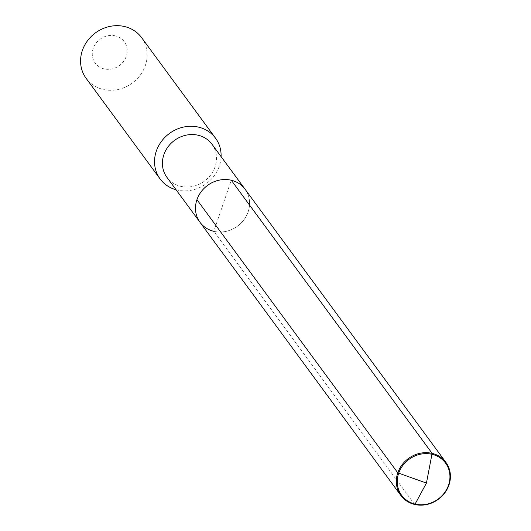 <?xml version="1.0" encoding="UTF-8"?>
<svg xmlns="http://www.w3.org/2000/svg" width="531" height="531" viewBox="0 0 531 531"><rect width="100%" height="100%" fill="white"/><g stroke="black" fill="none" stroke-linecap="round" stroke-linejoin="round"><path stroke-width="0.4" stroke-dasharray="2.65 1.99" d="M200.021 222.336A27.951 25.289 143.7 0 0 213.794 231.317A27.951 25.289 -36.3 0 0 243.961 219.748A27.951 25.289 -36.3 0 0 245.056 189.222A27.951 25.289 -36.3 0 1 243.961 219.748A27.951 25.289 -36.3 0 1 213.794 231.317L231.277 180.235M211.975 144.233A27.951 25.289 -36.3 0 1 210.88 174.759A27.951 25.289 -36.3 0 1 180.713 186.328A27.951 25.289 143.7 0 1 166.94 177.347M176.06 189.753A34.402 31.123 143.7 0 0 177.069 190.012A34.402 31.123 -36.3 0 0 221.095 156.638M141.571 37.601A34.402 31.123 -36.3 0 1 140.23 75.176A34.402 31.123 -36.3 0 1 103.1 89.414A34.402 31.123 143.7 0 1 86.148 78.362M115.386 35.876A18.061 16.342 143.7 0 0 93.204 48.447A18.061 16.342 143.7 0 0 104.089 68.877A18.061 16.342 -36.3 0 0 126.278 56.306A18.061 16.342 -36.3 0 0 115.386 35.876M414.631 504.45L213.794 231.317"/><path stroke-width="0.8" d="M213.794 231.317A27.951 25.289 143.7 0 1 200.021 222.336L166.94 177.347A27.951 25.289 143.7 0 1 168.028 146.821A27.951 25.289 143.7 0 1 198.202 135.252A27.951 25.289 -36.3 0 1 211.975 144.233L245.056 189.222A27.951 25.289 -36.3 0 0 231.277 180.235A27.951 25.289 143.7 0 0 201.11 191.804A27.951 25.289 143.7 0 0 200.021 222.336A27.951 25.289 143.7 0 1 201.11 191.804A27.951 25.289 143.7 0 1 231.277 180.235L432.121 453.374L231.277 180.235A27.951 25.289 -36.3 0 1 245.056 189.222L445.894 462.355A27.951 25.289 -36.3 0 1 444.799 492.881A27.951 25.289 -36.3 0 1 414.631 504.45A27.951 25.289 -36.3 0 1 400.859 495.469A27.951 25.289 -36.3 0 1 401.954 464.937A27.951 25.289 -36.3 0 1 432.121 453.374A27.951 25.289 -36.3 0 1 445.894 462.355M160.116 178.954L86.148 78.362A34.402 31.123 143.7 0 1 87.489 40.787A34.402 31.123 143.7 0 1 124.619 26.55A34.402 31.123 -36.3 0 1 141.571 37.601L215.54 138.199A34.402 31.123 -36.3 0 0 198.594 127.141A34.402 31.123 143.7 0 0 161.457 141.379A34.402 31.123 143.7 0 0 160.116 178.954A34.402 31.123 143.7 0 0 176.06 189.753M215.54 138.199A34.402 31.123 -36.3 0 1 221.095 156.638M196.941 199.689L397.785 472.829L426.439 483.077L432.121 453.374L426.439 483.077L415.076 504.085A27.234 24.638 -36.3 0 1 398.662 473.274A27.234 24.638 -36.3 0 1 432.115 454.324A27.234 24.638 -36.3 0 1 448.529 485.135A27.234 24.638 -36.3 0 1 415.076 504.085L414.631 504.45M200.021 222.336L400.859 495.469"/></g></svg>
